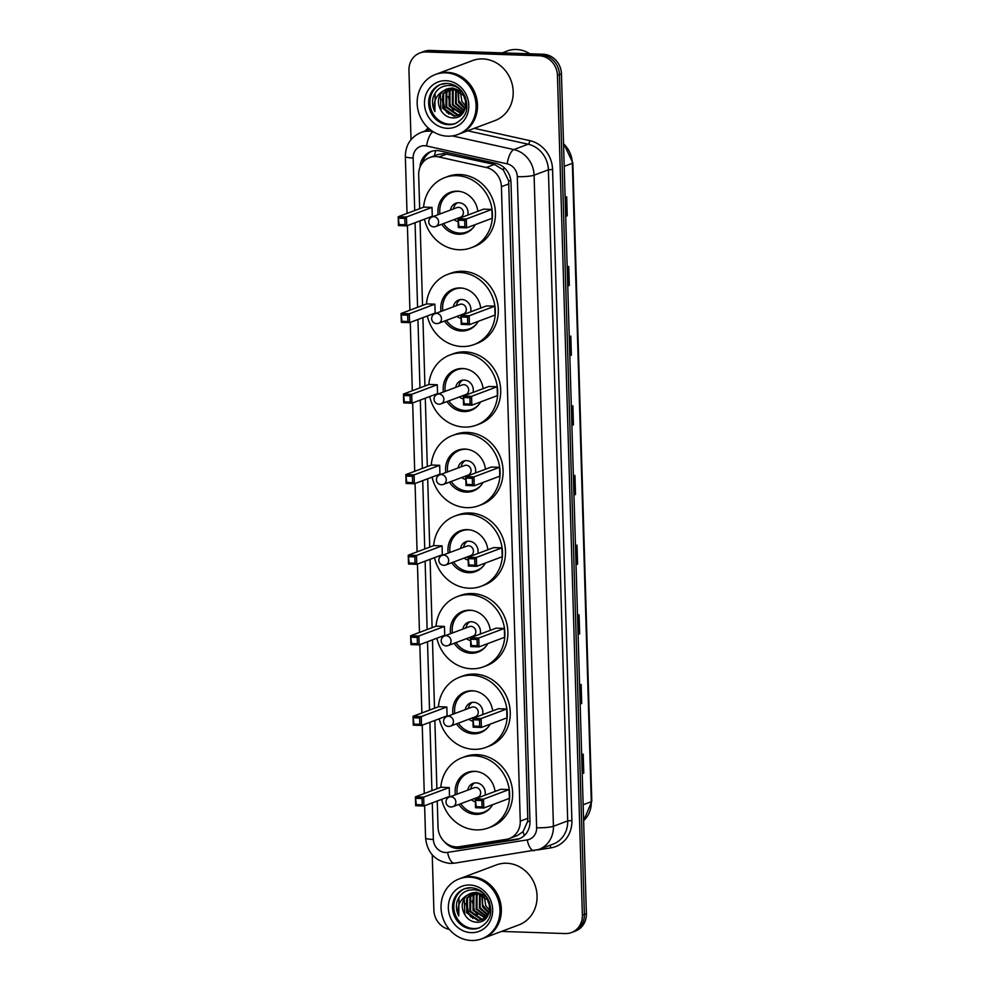 <?xml version="1.0" encoding="UTF-8"?>
<svg xmlns="http://www.w3.org/2000/svg" width="990" height="990" viewBox="0 0 990 990"><rect width="100%" height="100%" fill="white"/><g stroke="black" fill="none" stroke-linecap="round" stroke-linejoin="round"><path stroke-width="1.49" d="M437.246 800.997L438.038 827.306A19.218 17.461 -110.6 0 0 459.335 846.71L506.199 839.359A19.218 17.461 -110.6 0 0 509.33 838.542L517.423 835.51L523.029 831.687L527.633 821.44L527.794 818.309L508.625 180.725L503.39 170.008L494.406 164.439L443.879 153.549L437.382 154.675L429.598 157.596A19.218 17.461 -110.6 0 0 418.671 174.995L419.673 208.667M509.33 838.542A19.218 17.461 -110.6 0 0 520.257 821.143L501.423 186.689A19.218 17.461 -110.6 0 0 486.263 167.496L438.867 156.977A19.218 17.461 -110.6 0 0 435.786 156.581A19.218 17.461 -110.6 0 0 429.598 157.596M420.032 220.869L422.544 305.44M422.903 317.642L424.933 386.001M425.292 398.203L427.321 466.562M427.692 478.764L429.722 547.124M430.081 559.313L432.11 627.685M432.469 639.874L434.499 708.234M434.857 720.435L436.887 788.795M444.436 841.748A19.218 17.461 -110.6 0 0 460.833 848.319L515.914 839.668A19.218 17.461 -110.6 0 0 519.032 838.852A19.218 17.461 -110.6 0 0 529.959 821.452L511.001 182.519A19.218 17.461 -110.6 0 0 495.829 163.325L440.142 150.963A19.218 17.461 -110.6 0 0 437.06 150.579A19.218 17.461 -110.6 0 0 430.873 151.581A19.218 17.461 -110.6 0 0 419.97 167.322M422.532 162.805A19.218 17.461 69.4 0 1 431.887 151.235M411.011 139.627L408.957 70.364A19.218 17.461 69.4 0 1 419.884 52.965A19.218 17.461 69.4 0 1 426.071 51.963L539.204 55.762A19.218 17.461 69.4 0 1 557.444 75.351L582.368 915.144A19.218 17.461 69.4 0 1 571.44 932.555A19.218 17.461 69.4 0 1 565.253 933.558L501.497 931.417M449.361 929.437A19.218 17.461 69.4 0 1 433.88 910.169L432.246 854.853M419.884 52.965L423.893 51.468A19.218 17.461 69.4 0 1 430.081 50.453L543.213 54.252L541.208 55.007A19.218 17.461 69.4 0 1 559.449 74.597L584.372 914.401A19.218 17.461 69.4 0 1 573.445 931.8A19.218 17.461 69.4 0 0 584.372 914.401L559.449 74.597A19.218 17.461 69.4 0 0 541.208 55.007L428.076 51.208L541.208 55.007L539.204 55.762M421.889 52.21A19.218 17.461 69.4 0 1 428.076 51.208A19.218 17.461 69.4 0 0 421.889 52.21M520.022 838.443A19.218 17.461 69.4 0 1 517.918 838.926L462.837 847.564A19.218 17.461 69.4 0 1 454.633 846.759M543.213 54.252A19.218 17.461 69.4 0 1 561.454 73.842L586.377 913.646A19.218 17.461 69.4 0 1 575.45 931.046L571.44 932.555M578.086 634.231L579.224 633.934A5.123 0.755 -1.7 0 0 579.645 633.81L578.086 634.392M577.517 615.396L579.076 614.802L579.645 633.81M580.152 703.89L581.291 703.605A5.123 0.755 -1.7 0 0 581.712 703.469L580.152 704.051M579.596 685.055L581.142 684.474L581.712 703.469M582.219 773.561L583.357 773.264A5.123 0.755 -1.7 0 0 583.778 773.14L582.219 773.722M581.662 754.726L583.209 754.145L583.778 773.14M571.874 425.23L573.012 424.933A5.123 0.755 -1.7 0 0 573.433 424.809L571.886 425.391M571.317 406.395L572.876 405.813L573.433 424.809M569.807 355.558L570.945 355.274A5.123 0.755 -1.7 0 0 571.366 355.138L569.819 355.719M569.25 336.724L570.809 336.142L571.366 355.138M567.74 285.9L568.879 285.603A5.123 0.755 -1.7 0 0 569.3 285.479L567.753 286.06M567.183 267.053L568.743 266.471L569.3 285.479M565.674 216.228L566.812 215.931A5.123 0.755 -1.7 0 0 567.233 215.808L565.686 216.389M565.117 197.394L566.676 196.812L567.233 215.808M576.019 564.56L577.158 564.275A5.123 0.755 -1.7 0 0 577.566 564.139L576.019 564.721M575.45 545.725L577.009 545.144L577.566 564.139M573.94 494.889L575.079 494.604A5.123 0.755 -1.7 0 0 575.499 494.48L573.952 495.062M573.383 476.054L574.942 475.472L575.499 494.48M502.202 52.878L507.189 51.01A28.821 26.186 69.4 0 1 516.471 49.5A28.821 26.186 69.4 0 1 529.91 53.806M436.639 74.04A32.026 29.094 69.4 0 1 436.763 73.99A32.026 29.094 69.4 0 1 447.072 72.32A32.026 29.094 69.4 0 1 476.834 99.297A32.026 29.094 69.4 0 1 459.261 133.972A32.026 29.094 69.4 0 1 459.125 134.021M436.763 73.99L472.478 60.6A32.026 29.094 69.4 0 1 482.786 58.93A32.026 29.094 69.4 0 1 512.548 85.907A32.026 29.094 69.4 0 1 494.975 120.582L459.261 133.972M435.39 74.51L436.516 74.089A32.026 29.094 69.4 0 1 446.824 72.419A32.026 29.094 69.4 0 1 476.574 99.384A32.026 29.094 69.4 0 1 459.001 134.071L457.875 134.492A32.026 29.094 69.4 0 1 447.567 136.175A32.026 29.094 69.4 0 1 417.817 109.197A32.026 29.094 69.4 0 1 435.39 74.51A32.026 29.094 69.4 0 1 445.698 72.839A32.026 29.094 69.4 0 1 475.447 99.817A32.026 29.094 69.4 0 1 457.875 134.492M455.833 123.342A20.889 18.971 69.4 0 1 449.757 124.208A20.889 18.971 69.4 0 1 430.415 106.982A20.889 18.971 69.4 0 1 441.181 84.249M452.331 87.887L461.588 91.6M463.023 112.86L459.261 115.236L453.977 116.226L442.765 108.479L442.864 93.963L448.334 88.518M458.853 115.372L454.781 115.929L443.557 108.182L443.668 93.666L448.755 88.432M443.458 90.783C437.642 96.253 436.8 102.799 440.946 110.41L441.206 110.793C443.817 114.927 447.344 117.266 451.786 117.81C471.376 120.136 469.507 85.412 449.807 85.487C441.515 85.425 435.946 89.459 433.075 97.577C431.986 102.403 432.593 107.093 434.895 111.623C432.803 102.378 435.65 95.436 443.458 90.783L446.7 89.013L451.539 88.184L463.815 95.535L465.882 101.005M465.362 108.232L458.457 115.533M460.375 114.593L457.962 114.729L446.738 106.982L446.849 92.466L450.475 88.209M460.004 114.815L457.17 115.026L445.946 107.279L446.057 92.763L450.042 88.246M461.798 113.553L449.93 105.794L450.029 91.278L452.294 88.221M461.451 113.838L449.126 106.091L449.237 91.575L451.836 88.197M463.11 112.217L453.111 104.594L453.21 90.078L454.224 88.506M462.788 112.588L452.319 104.903L452.418 90.387L453.729 88.407M464.298 110.546L456.291 103.406L456.266 89.125M464.013 111.004L455.499 103.703L455.746 88.939M465.832 100.745A14.479 13.155 69.4 0 1 463.667 95.288M465.832 106.227L461.86 101.314L460.35 91.513M465.312 108.38L458.778 100.646L458.494 90.214M465.077 108.974L458.679 102.515L457.925 89.892M440.946 110.41L440.377 95.04M434.895 111.623L435.117 93.233L436.07 91.674M449.039 114.147L444.696 108.529L442.518 96.364M447.047 112.687L444.3 108.677L441.961 98.963M453.408 110.298L450.66 106.289L448.321 96.587M423.596 207.195A37.472 34.044 69.4 0 1 444.795 177.618A37.472 34.044 69.4 0 1 456.848 175.663A37.472 34.044 69.4 0 1 491.671 207.219A37.472 34.044 69.4 0 1 471.104 247.797A37.472 34.044 69.4 0 1 459.051 249.752A37.472 34.044 69.4 0 1 424.45 219.211M444.795 177.618L447.802 176.492A37.472 34.044 69.4 0 1 459.867 174.525A37.472 34.044 69.4 0 1 494.678 206.093A37.472 34.044 69.4 0 1 474.123 246.671L471.104 247.797M438.149 214.657A21.78 19.788 69.4 0 1 450.302 192.32A21.78 19.788 69.4 0 1 457.318 191.169A21.78 19.788 69.4 0 1 477.836 211.315M475.336 224.582A21.78 19.788 69.4 0 1 465.597 233.096A21.78 19.788 69.4 0 1 458.593 234.246A21.78 19.788 69.4 0 1 441.75 224.26M432.011 207.405L423.769 207.133L398.203 216.723L406.445 216.996L432.011 207.405L432.284 216.278L406.717 225.856L398.463 225.584L398.203 216.723L399.106 224.544L404.997 224.742L404.811 218.406L398.921 218.208M491.882 209.422L483.627 209.138L458.061 218.728L466.315 219L491.882 209.422L492.141 218.283L466.575 227.873L458.333 227.589L458.061 218.728L458.964 226.549L464.854 226.747L464.669 220.424L458.778 220.226M404.811 218.406L406.445 216.996L406.717 225.856L404.997 224.742M464.669 220.424L466.315 219L466.575 227.873L464.854 226.747M458.964 226.549L458.333 227.589M399.106 224.544L398.463 225.584M473.294 227.576A21.136 19.206 69.4 0 1 466.624 232.031A21.136 19.206 69.4 0 1 459.83 233.133A21.136 19.206 69.4 0 1 443.557 223.579M439.956 213.976A21.136 19.206 69.4 0 1 451.786 192.444A21.136 19.206 69.4 0 1 458.58 191.342A21.136 19.206 69.4 0 1 459.731 191.417M467.8 215.078A9.603 8.724 -110.6 0 0 458.927 202.74A9.603 8.724 -110.6 0 0 455.833 203.247A9.603 8.724 -110.6 0 0 450.487 210.029M454.088 219.631A9.603 8.724 -110.6 0 0 458.147 221.587M434.041 226.797A5.123 4.653 -110.6 0 0 435.687 226.524L460.499 217.218A5.123 4.653 -110.6 0 0 458.556 207.356A5.123 4.653 -110.6 0 0 456.91 207.628L432.098 216.934A5.123 5.123 0 0 0 428.769 221.884A5.123 5.123 0 0 0 435.687 226.524A5.123 4.653 -110.6 0 0 433.744 216.662A5.123 4.653 -110.6 0 0 432.098 216.934M457.392 202.826A9.603 8.724 -110.6 0 0 453.507 208.902M457.095 218.505A9.603 8.724 -110.6 0 0 458.073 219.211M460.511 878.377A32.026 29.094 69.4 0 1 460.635 878.328A32.026 29.094 69.4 0 1 470.943 876.645A32.026 29.094 69.4 0 1 500.705 903.623A32.026 29.094 69.4 0 1 483.132 938.31A32.026 29.094 69.4 0 1 482.996 938.347M460.635 878.328L496.349 864.938A32.026 29.094 69.4 0 1 506.657 863.255A32.026 29.094 69.4 0 1 536.419 890.233A32.026 29.094 69.4 0 1 518.847 924.92L483.132 938.31M459.261 878.848L460.387 878.427A32.026 29.094 69.4 0 1 470.696 876.744A32.026 29.094 69.4 0 1 500.445 903.721A32.026 29.094 69.4 0 1 482.873 938.396L481.746 938.817A32.026 29.094 69.4 0 1 471.438 940.5A32.026 29.094 69.4 0 1 441.689 913.523A32.026 29.094 69.4 0 1 459.261 878.848A32.026 29.094 69.4 0 1 469.569 877.165A32.026 29.094 69.4 0 1 499.319 904.142A32.026 29.094 69.4 0 1 481.746 938.817M479.704 927.679A20.889 18.971 69.4 0 1 473.628 928.546A20.889 18.971 69.4 0 1 454.299 911.32A20.889 18.971 69.4 0 1 465.053 888.587M476.202 892.213L485.459 895.925M486.894 917.198L483.132 919.562L477.848 920.552L466.637 912.805L466.736 898.289L472.205 892.856M482.724 919.71L478.653 920.255L467.429 912.508L467.54 897.992L472.626 892.757M467.329 895.109C461.513 900.591 460.672 907.137 464.817 914.735L465.077 915.119C467.688 919.265 471.215 921.603 475.658 922.148C495.248 924.462 493.379 889.738 473.678 889.812C465.399 889.763 459.818 893.784 456.947 901.902C455.858 906.741 456.464 911.419 458.766 915.96C456.675 906.704 459.521 899.762 467.329 895.109L470.572 893.339L475.41 892.522L487.686 899.861L489.753 905.343M489.233 912.57L482.328 919.859M484.246 918.918L481.833 919.067L470.609 911.32L470.72 896.804L474.358 892.535M483.875 919.141L481.041 919.363L469.817 911.617L469.928 897.101L473.913 892.572M485.669 917.879L473.802 910.119L473.901 895.604L476.165 892.559M485.323 918.163L472.997 910.429L473.109 895.913L475.707 892.522M486.981 916.554L476.982 908.931L477.081 894.416L478.096 892.844M486.672 916.913L476.19 909.228L476.289 894.712L477.601 892.745M488.169 914.871L480.162 907.743L480.138 893.463M487.884 915.329L479.37 908.04L479.618 893.265M489.704 905.07A14.479 13.155 69.4 0 1 487.538 899.625M489.704 910.553L485.731 905.652L484.221 895.839M489.184 912.718L482.65 904.984L482.365 894.539M488.949 913.312L482.551 906.84L481.796 894.218M464.817 914.735L464.261 899.378M458.766 915.96L458.989 897.571L459.942 896.012M472.911 918.473L468.567 912.854L466.389 900.702M470.918 917.012L468.171 913.003L465.832 903.301M477.279 914.624L474.532 910.614L472.193 900.912M426.467 303.967A37.472 34.044 69.4 0 1 447.666 274.391A37.472 34.044 69.4 0 1 459.731 272.436A37.472 34.044 69.4 0 1 494.542 303.992A37.472 34.044 69.4 0 1 473.987 344.57A37.472 34.044 69.4 0 1 461.922 346.525A37.472 34.044 69.4 0 1 427.321 315.983M447.666 274.391L450.673 273.265A37.472 34.044 69.4 0 1 462.738 271.297A37.472 34.044 69.4 0 1 497.549 302.866A37.472 34.044 69.4 0 1 476.994 343.443L473.987 344.57M441.02 311.429A21.78 19.788 69.4 0 1 453.185 289.092A21.78 19.788 69.4 0 1 460.189 287.942A21.78 19.788 69.4 0 1 480.707 308.088M478.207 321.354A21.78 19.788 69.4 0 1 468.468 329.868A21.78 19.788 69.4 0 1 461.464 331.019A21.78 19.788 69.4 0 1 444.621 321.032M434.882 304.178L426.641 303.905L401.074 313.496L409.328 313.768L434.882 304.178L435.154 313.05L409.588 322.629L401.334 322.356L401.074 313.496L401.977 321.317L407.868 321.515L407.682 315.179L401.792 314.981M494.753 306.195L486.498 305.91L460.932 315.501L469.186 315.773L494.753 306.195L495.012 315.055L469.446 324.646L461.204 324.361L460.932 315.501L461.835 323.322L467.726 323.52L467.54 317.196L461.649 316.998M407.682 315.179L409.328 313.768L409.588 322.629L407.868 321.515M467.54 317.196L469.186 315.773L469.446 324.646L467.726 323.52M461.835 323.322L461.204 324.361M401.977 321.317L401.334 322.356M476.165 324.349A21.136 19.206 69.4 0 1 469.495 328.804A21.136 19.206 69.4 0 1 462.701 329.905A21.136 19.206 69.4 0 1 446.428 320.352M442.839 310.749A21.136 19.206 69.4 0 1 454.657 289.216A21.136 19.206 69.4 0 1 461.464 288.115A21.136 19.206 69.4 0 1 462.615 288.189M470.671 311.85A9.603 8.724 -110.6 0 0 461.798 299.512A9.603 8.724 -110.6 0 0 458.704 300.019A9.603 8.724 -110.6 0 0 453.371 306.801M456.959 316.404A9.603 8.724 -110.6 0 0 461.018 318.359M436.912 323.569A5.123 4.653 -110.6 0 0 438.558 323.297L463.382 314.003A5.123 4.653 -110.6 0 0 461.427 304.128A5.123 4.653 -110.6 0 0 459.781 304.4L434.969 313.706A5.123 5.123 0 0 0 431.64 318.656A5.123 5.123 0 0 0 438.558 323.297A5.123 4.653 -110.6 0 0 436.615 313.434A5.123 4.653 -110.6 0 0 434.969 313.706M460.263 299.599A9.603 8.724 -110.6 0 0 456.378 305.675M459.966 315.278A9.603 8.724 -110.6 0 0 460.956 315.983M428.856 384.528A37.472 34.044 69.4 0 1 450.054 354.952A37.472 34.044 69.4 0 1 462.12 352.997A37.472 34.044 69.4 0 1 496.93 384.553A37.472 34.044 69.4 0 1 476.376 425.131A37.472 34.044 69.4 0 1 464.31 427.086A37.472 34.044 69.4 0 1 429.71 396.545M450.054 354.952L453.061 353.826A37.472 34.044 69.4 0 1 465.127 351.858A37.472 34.044 69.4 0 1 499.938 383.427A37.472 34.044 69.4 0 1 479.383 424.005L476.376 425.131M443.409 391.99A21.78 19.788 69.4 0 1 455.573 369.654A21.78 19.788 69.4 0 1 462.578 368.503A21.78 19.788 69.4 0 1 483.095 388.649M480.608 401.915A21.78 19.788 69.4 0 1 470.869 410.429A21.78 19.788 69.4 0 1 463.852 411.568A21.78 19.788 69.4 0 1 447.01 401.594M437.283 384.739L429.029 384.466L403.462 394.045L411.716 394.329L437.283 384.739L437.543 393.612L411.976 403.19L403.722 402.918L403.462 394.045L404.365 401.878L410.256 402.076L410.07 395.74L404.18 395.542M497.141 386.756L488.887 386.471L463.332 396.062L471.574 396.334L497.141 386.756L497.401 395.616L471.834 405.207L463.592 404.922L463.332 396.062L464.236 403.883L470.126 404.081L469.928 397.757L464.038 397.559M410.07 395.74L411.716 394.329L411.976 403.19L410.256 402.076M469.928 397.757L471.574 396.334L471.834 405.207L470.126 404.081M464.236 403.883L463.592 404.922M404.365 401.878L403.722 402.918M478.566 404.91A21.136 19.206 69.4 0 1 471.896 409.365A21.136 19.206 69.4 0 1 465.09 410.466A21.136 19.206 69.4 0 1 448.829 400.913M445.228 391.31A21.136 19.206 69.4 0 1 457.046 369.777A21.136 19.206 69.4 0 1 463.852 368.676A21.136 19.206 69.4 0 1 465.003 368.75M473.059 392.411A9.603 8.724 -110.6 0 0 464.186 380.073A9.603 8.724 -110.6 0 0 461.093 380.568A9.603 8.724 -110.6 0 0 455.759 387.362M459.36 396.965A9.603 8.724 -110.6 0 0 463.407 398.921M439.3 404.13A5.123 4.653 -110.6 0 0 440.958 403.858L465.77 394.552A5.123 4.653 -110.6 0 0 463.815 384.689A5.123 4.653 -110.6 0 0 462.169 384.962L437.357 394.268A5.123 5.123 0 0 0 434.028 399.218A5.123 5.123 0 0 0 440.958 403.858A5.123 4.653 -110.6 0 0 439.003 393.995A5.123 4.653 -110.6 0 0 437.357 394.268M462.652 380.16A9.603 8.724 -110.6 0 0 458.766 386.236M462.367 395.839A9.603 8.724 -110.6 0 0 463.345 396.545M431.244 465.09A37.472 34.044 69.4 0 1 452.455 435.513A37.472 34.044 69.4 0 1 464.508 433.546A37.472 34.044 69.4 0 1 499.319 465.114A37.472 34.044 69.4 0 1 478.764 505.692A37.472 34.044 69.4 0 1 466.711 507.647A37.472 34.044 69.4 0 1 432.11 477.106M452.455 435.513L455.462 434.387A37.472 34.044 69.4 0 1 467.515 432.42A37.472 34.044 69.4 0 1 502.326 463.988A37.472 34.044 69.4 0 1 481.771 504.566L478.764 505.692M445.797 472.552A21.78 19.788 69.4 0 1 457.962 450.203A21.78 19.788 69.4 0 1 464.966 449.064A21.78 19.788 69.4 0 1 485.484 469.211M482.996 482.476A21.78 19.788 69.4 0 1 473.257 490.99A21.78 19.788 69.4 0 1 466.24 492.129A21.78 19.788 69.4 0 1 449.398 482.155M439.671 465.3L431.417 465.028L405.851 474.606L414.105 474.891L439.671 465.3L439.931 474.173L414.364 483.751L406.123 483.479L405.851 474.606L406.754 482.439L412.644 482.637L412.459 476.301L406.568 476.103M499.529 467.305L491.288 467.032L465.721 476.623L473.963 476.895L499.529 467.305L499.789 476.178L474.235 485.768L465.981 485.484L465.721 476.623L466.624 484.444L472.515 484.642L472.329 478.306L466.439 478.108M412.459 476.301L414.105 474.891L414.364 483.751L412.644 482.637M472.329 478.306L473.963 476.895L474.235 485.768L472.515 484.642M466.624 484.444L465.981 485.484M406.754 482.439L406.123 483.479M480.954 485.471A21.136 19.206 69.4 0 1 474.284 489.926A21.136 19.206 69.4 0 1 467.478 491.028A21.136 19.206 69.4 0 1 451.217 481.474M447.616 471.871A21.136 19.206 69.4 0 1 459.434 450.339A21.136 19.206 69.4 0 1 466.24 449.225A21.136 19.206 69.4 0 1 467.391 449.312M475.447 472.973A9.603 8.724 -110.6 0 0 466.575 460.635A9.603 8.724 -110.6 0 0 463.481 461.13A9.603 8.724 -110.6 0 0 458.147 467.924M461.748 477.526A9.603 8.724 -110.6 0 0 465.807 479.482M441.701 484.692A5.123 4.653 -110.6 0 0 443.347 484.419L468.159 475.113A5.123 4.653 -110.6 0 0 466.203 465.25A5.123 4.653 -110.6 0 0 464.558 465.523L439.746 474.829A5.123 5.123 0 0 0 436.429 479.779A5.123 5.123 0 0 0 443.347 484.419A5.123 4.653 -110.6 0 0 441.392 474.557A5.123 4.653 -110.6 0 0 439.746 474.829M465.053 460.721A9.603 8.724 -110.6 0 0 461.154 466.797M464.756 476.388A9.603 8.724 -110.6 0 0 465.733 477.106M433.645 545.651A37.472 34.044 69.4 0 1 454.843 516.075A37.472 34.044 69.4 0 1 466.896 514.107A37.472 34.044 69.4 0 1 501.72 545.676A37.472 34.044 69.4 0 1 481.152 586.253A37.472 34.044 69.4 0 1 469.099 588.208A37.472 34.044 69.4 0 1 434.499 557.667M454.843 516.075L457.85 514.949A37.472 34.044 69.4 0 1 469.904 512.981A37.472 34.044 69.4 0 1 504.727 544.55A37.472 34.044 69.4 0 1 484.16 585.115L481.152 586.253M448.198 553.113A21.78 19.788 69.4 0 1 460.35 530.764A21.78 19.788 69.4 0 1 467.354 529.625A21.78 19.788 69.4 0 1 487.872 549.772M485.385 563.038A21.78 19.788 69.4 0 1 475.646 571.552A21.78 19.788 69.4 0 1 468.641 572.69A21.78 19.788 69.4 0 1 451.786 562.716M442.06 545.861L433.806 545.589L408.251 555.167L416.493 555.452L442.06 545.861L442.32 554.722L416.753 564.312L408.511 564.04L408.251 555.167L409.155 563.001L415.045 563.199L414.847 556.863L408.957 556.665M501.918 547.866L493.676 547.594L468.109 557.184L476.363 557.457L501.918 547.866L502.19 556.739L476.623 566.317L468.369 566.045L468.109 557.184L469.012 565.005L474.903 565.203L474.717 558.867L468.827 558.669M414.847 556.863L416.493 555.452L416.753 564.312L415.045 563.199M474.717 558.867L476.363 557.457L476.623 566.317L474.903 565.203M469.012 565.005L468.369 566.045M409.155 563.001L408.511 564.04M483.343 566.033A21.136 19.206 69.4 0 1 476.673 570.488A21.136 19.206 69.4 0 1 469.866 571.589A21.136 19.206 69.4 0 1 453.606 562.035M450.005 552.432A21.136 19.206 69.4 0 1 461.835 530.9A21.136 19.206 69.4 0 1 468.629 529.786A21.136 19.206 69.4 0 1 469.78 529.86M477.836 553.534A9.603 8.724 -110.6 0 0 468.975 541.196A9.603 8.724 -110.6 0 0 465.882 541.691A9.603 8.724 -110.6 0 0 460.536 548.485M464.137 558.075A9.603 8.724 -110.6 0 0 468.196 560.031M444.089 565.253A5.123 4.653 -110.6 0 0 445.735 564.981L470.547 555.675A5.123 4.653 -110.6 0 0 468.604 545.812A5.123 4.653 -110.6 0 0 466.946 546.084L442.134 555.39A5.123 5.123 0 0 0 438.818 560.34A5.123 5.123 0 0 0 445.735 564.981A5.123 4.653 -110.6 0 0 443.792 555.118A5.123 4.653 -110.6 0 0 442.134 555.39M467.441 541.283A9.603 8.724 -110.6 0 0 463.543 547.359M467.144 556.949A9.603 8.724 -110.6 0 0 468.121 557.667M436.033 626.212A37.472 34.044 69.4 0 1 457.232 596.636A37.472 34.044 69.4 0 1 469.285 594.668A37.472 34.044 69.4 0 1 504.108 626.237A37.472 34.044 69.4 0 1 483.541 666.802A37.472 34.044 69.4 0 1 471.488 668.77A37.472 34.044 69.4 0 1 436.887 638.228M457.232 596.636L460.239 595.51A37.472 34.044 69.4 0 1 472.292 593.542A37.472 34.044 69.4 0 1 507.115 625.111A37.472 34.044 69.4 0 1 486.548 665.676L483.541 666.802M450.586 633.674A21.78 19.788 69.4 0 1 462.738 611.325A21.78 19.788 69.4 0 1 469.755 610.187A21.78 19.788 69.4 0 1 490.273 630.321M487.773 643.599A21.78 19.788 69.4 0 1 478.034 652.113A21.78 19.788 69.4 0 1 471.03 653.251A21.78 19.788 69.4 0 1 454.187 643.265M444.448 626.423L436.206 626.138L410.64 635.729L418.881 636.001L444.448 626.423L444.708 635.283L419.154 644.874L410.9 644.601L410.64 635.729L411.543 643.562L417.433 643.76L417.248 637.424L411.357 637.226M504.318 628.427L496.064 628.155L470.498 637.733L478.752 638.018L504.318 628.427L504.578 637.3L479.012 646.878L470.757 646.606L470.498 637.733L471.401 645.567L477.291 645.765L477.106 639.429L471.215 639.231M417.248 637.424L418.881 636.001L419.154 644.874L417.433 643.76M477.106 639.429L478.752 638.018L479.012 646.878L477.291 645.765M471.401 645.567L470.757 646.606M411.543 643.562L410.9 644.601M485.731 646.594A21.136 19.206 69.4 0 1 479.061 651.049A21.136 19.206 69.4 0 1 472.267 652.15A21.136 19.206 69.4 0 1 455.994 642.584M452.393 632.994A21.136 19.206 69.4 0 1 464.223 611.461A21.136 19.206 69.4 0 1 471.017 610.347A21.136 19.206 69.4 0 1 472.168 610.422M480.237 634.095A9.603 8.724 -110.6 0 0 471.364 621.745A9.603 8.724 -110.6 0 0 468.27 622.252A9.603 8.724 -110.6 0 0 462.924 629.046M466.525 638.637A9.603 8.724 -110.6 0 0 470.584 640.592M446.478 645.814A5.123 4.653 -110.6 0 0 448.124 645.542L472.935 636.236A5.123 4.653 -110.6 0 0 470.993 626.373A5.123 4.653 -110.6 0 0 469.347 626.645L444.535 635.939A5.123 5.123 0 0 0 441.206 640.889A5.123 5.123 0 0 0 448.124 645.542A5.123 4.653 -110.6 0 0 446.181 635.679A5.123 4.653 -110.6 0 0 444.535 635.939M469.829 621.844A9.603 8.724 -110.6 0 0 465.931 627.92M469.532 637.51A9.603 8.724 -110.6 0 0 470.51 638.228M438.421 706.773A37.472 34.044 69.4 0 1 459.62 677.197A37.472 34.044 69.4 0 1 471.686 675.23A37.472 34.044 69.4 0 1 506.496 706.798A37.472 34.044 69.4 0 1 485.942 747.363A37.472 34.044 69.4 0 1 473.876 749.331A37.472 34.044 69.4 0 1 439.275 718.777M459.62 677.197L462.627 676.059A37.472 34.044 69.4 0 1 474.693 674.103A37.472 34.044 69.4 0 1 509.504 705.66A37.472 34.044 69.4 0 1 488.949 746.237L485.942 747.363M452.975 714.236A21.78 19.788 69.4 0 1 465.139 691.886A21.78 19.788 69.4 0 1 472.143 690.748A21.78 19.788 69.4 0 1 492.661 710.882M490.161 724.16A21.78 19.788 69.4 0 1 480.422 732.674A21.78 19.788 69.4 0 1 473.418 733.813A21.78 19.788 69.4 0 1 456.576 723.826M446.837 706.984L438.595 706.699L413.028 716.29L421.282 716.562L446.837 706.984L447.109 715.844L421.542 725.435L413.288 725.15L413.028 716.29L413.931 724.123L419.822 724.309L419.636 717.985L413.746 717.787M506.707 708.988L498.453 708.716L472.886 718.295L481.14 718.579L506.707 708.988L506.967 717.861L481.4 727.44L473.158 727.167L472.886 718.295L473.789 726.128L479.68 726.326L479.494 719.99L473.604 719.792M419.636 717.985L421.282 716.562L421.542 725.435L419.822 724.309M479.494 719.99L481.14 718.579L481.4 727.44L479.68 726.326M473.789 726.128L473.158 727.167M413.931 724.123L413.288 725.15M488.12 727.155A21.136 19.206 69.4 0 1 481.449 731.598A21.136 19.206 69.4 0 1 474.656 732.711A21.136 19.206 69.4 0 1 458.382 723.146M454.794 713.555A21.136 19.206 69.4 0 1 466.612 692.022A21.136 19.206 69.4 0 1 473.418 690.909A21.136 19.206 69.4 0 1 474.569 690.983M482.625 714.644A9.603 8.724 -110.6 0 0 473.752 702.306A9.603 8.724 -110.6 0 0 470.658 702.813A9.603 8.724 -110.6 0 0 465.325 709.607M468.914 719.198A9.603 8.724 -110.6 0 0 472.973 721.153M448.866 726.363A5.123 4.653 -110.6 0 0 450.524 726.103L475.336 716.797A5.123 4.653 -110.6 0 0 473.381 706.934A5.123 4.653 -110.6 0 0 471.735 707.194L446.923 716.5A5.123 5.123 0 0 0 443.594 721.45A5.123 5.123 0 0 0 450.524 726.103A5.123 4.653 -110.6 0 0 448.569 716.24A5.123 4.653 -110.6 0 0 446.923 716.5M472.218 702.405A9.603 8.724 -110.6 0 0 468.332 708.481M471.921 718.072A9.603 8.724 -110.6 0 0 472.911 718.79M440.81 787.322A37.472 34.044 69.4 0 1 462.008 757.746A37.472 34.044 69.4 0 1 474.074 755.791A37.472 34.044 69.4 0 1 508.885 787.347A37.472 34.044 69.4 0 1 488.33 827.925A37.472 34.044 69.4 0 1 476.277 829.892A37.472 34.044 69.4 0 1 441.664 799.338M462.008 757.746L465.028 756.62A37.472 34.044 69.4 0 1 477.081 754.665A37.472 34.044 69.4 0 1 511.892 786.221A37.472 34.044 69.4 0 1 491.337 826.798L488.33 827.925M455.363 794.797A21.78 19.788 69.4 0 1 467.528 772.448A21.78 19.788 69.4 0 1 474.532 771.309A21.78 19.788 69.4 0 1 495.05 791.443M492.562 804.721A21.78 19.788 69.4 0 1 482.823 813.236A21.78 19.788 69.4 0 1 475.806 814.374A21.78 19.788 69.4 0 1 458.964 804.387M449.237 787.545L440.983 787.26L415.416 796.851L423.671 797.123L449.237 787.545L449.497 796.405L423.93 805.996L415.676 805.712L415.416 796.851L416.32 804.672L422.21 804.87L422.025 798.546L416.134 798.348M509.095 789.55L500.841 789.277L475.287 798.856L483.528 799.14L509.095 789.55L509.355 798.41L483.788 808.001L475.546 807.729L475.287 798.856L476.19 806.689L482.081 806.887L481.895 800.551L475.992 800.353M422.025 798.546L423.671 797.123L423.93 805.996L422.21 804.87M481.895 800.551L483.528 799.14L483.788 808.001L482.081 806.887M476.19 806.689L475.546 807.729M416.32 804.672L415.676 805.712M490.52 807.716A21.136 19.206 69.4 0 1 483.85 812.159A21.136 19.206 69.4 0 1 477.044 813.273A21.136 19.206 69.4 0 1 460.783 803.707M457.182 794.116A21.136 19.206 69.4 0 1 469 772.571A21.136 19.206 69.4 0 1 475.806 771.47A21.136 19.206 69.4 0 1 476.957 771.544M485.013 795.205A9.603 8.724 -110.6 0 0 476.141 782.867A9.603 8.724 -110.6 0 0 473.047 783.375A9.603 8.724 -110.6 0 0 467.713 790.168M471.314 799.759A9.603 8.724 -110.6 0 0 475.361 801.714M451.267 806.924A5.123 4.653 -110.6 0 0 452.913 806.664L477.725 797.358A5.123 4.653 -110.6 0 0 475.769 787.495A5.123 4.653 -110.6 0 0 474.123 787.755L449.312 797.061A5.123 5.123 0 0 0 445.983 802.011A5.123 5.123 0 0 0 452.913 806.664A5.123 4.653 -110.6 0 0 450.957 796.789A5.123 4.653 -110.6 0 0 449.312 797.061M474.606 782.966A9.603 8.724 -110.6 0 0 470.72 789.042M474.321 798.633A9.603 8.724 -110.6 0 0 475.299 799.351M447.01 153.92L438.867 156.977M510.865 180.762A19.218 2.821 178.3 0 1 508.625 180.725M503.39 170.008A19.218 6.918 -77.5 0 1 503.997 167.533M529.959 821.477A19.218 2.821 178.3 0 1 527.633 821.44M434.437 155.776A19.218 6.918 -77.5 0 1 435.761 150.579M524.378 835.523A19.218 7.895 -98.9 0 1 523.029 831.687M494.406 164.439L486.263 167.496M508.959 183.868L501.423 186.689M527.794 818.309L520.257 821.143M432.284 802.865L433.373 839.458A12.808 11.645 -110.6 0 0 445.537 852.514A12.808 11.645 -110.6 0 0 447.579 852.39L527.249 839.891A12.808 11.645 -110.6 0 0 536.617 827.751L517.3 176.666A12.808 11.645 -110.6 0 0 507.189 163.857L426.603 145.988A12.808 11.645 -110.6 0 0 424.562 145.716A12.808 11.645 -110.6 0 0 413.152 157.992L414.711 210.524M413.152 157.992A12.808 1.881 -1.7 0 1 405.356 156.494C405.529 145.035 410.726 137.041 420.948 132.512A25.629 23.277 69.4 0 1 429.19 131.175A25.629 23.277 69.4 0 1 433.051 131.645M424.623 805.736L425.576 837.961C427.284 852.984 435.464 861.473 450.116 863.441L454.571 863.169A12.808 5.259 -98.9 0 1 447.579 852.39M425.255 130.903A28.821 26.186 69.4 0 1 428.2 127.92M474.309 128.329L529.836 140.642A28.821 26.186 69.4 0 1 552.581 169.451L571.898 820.537A28.821 26.186 69.4 0 1 550.824 847.873L537.261 850.002M557.444 75.351L561.454 73.842M426.071 51.963L430.081 50.453M582.368 915.144L586.377 913.646M452.306 135.915L513.884 149.577L528.165 144.218L467.713 130.804M507.189 163.857A12.808 4.604 -77.5 0 1 513.884 149.577A25.629 23.277 69.4 0 1 534.093 175.18L548.386 169.822A25.629 23.277 -110.6 0 0 528.165 144.218A3.205 1.151 102.5 0 0 529.836 140.642M517.3 176.666A12.808 1.881 -1.7 0 0 534.093 175.18L553.422 826.266L567.703 820.908L548.386 169.822L552.581 169.451M536.617 827.751A12.808 1.881 -1.7 0 0 553.422 826.266A25.629 23.277 69.4 0 1 538.845 849.47L553.138 844.111A25.629 23.277 -110.6 0 0 567.703 820.908L571.898 820.537M415.07 222.725L417.582 307.296M417.941 319.498L419.97 387.857M420.329 400.059L422.359 468.418M422.718 480.62L424.747 548.98M425.118 561.182L427.148 629.541M427.507 641.743L429.536 710.102M429.895 722.304L431.925 790.663M550.824 847.873A3.205 1.312 81.1 0 0 549.685 845.398M534.687 850.559A12.808 5.259 -98.9 0 1 534.254 850.67A12.808 5.259 -98.9 0 1 527.249 839.891M425.576 837.961A12.808 1.881 -1.7 0 0 433.373 839.458M426.603 145.988A12.808 4.604 -77.5 0 1 433.199 131.732M517.918 838.926L515.914 839.668M462.837 847.564L460.833 848.319M564.201 166.357L572.344 163.301A6.41 0.941 -1.7 0 0 572.851 162.917L591.797 801.318A6.41 0.941 178.3 0 1 591.29 801.702L572.344 163.301A25.629 23.277 -110.6 0 0 563.52 143.773M583.617 820.673A25.629 23.277 -110.6 0 0 591.29 801.702L583.147 804.759M575.079 494.604L574.522 475.633M573.012 424.933L572.455 405.962M570.945 355.274L570.389 336.303M568.879 285.603L568.322 266.632M566.812 215.931L566.255 196.96M577.158 564.275L576.588 545.304M579.224 633.934L578.655 614.963M581.291 703.605L580.722 684.635M583.357 773.264L582.788 754.293M440.55 84.472L447.072 83.42C455.437 84.051 461.538 88.729 465.374 97.453C467.862 106.351 468.79 116.177 455.214 123.589A20.889 18.971 69.4 0 1 448.495 124.678A20.889 18.971 69.4 0 1 429.091 107.093A20.889 18.971 69.4 0 1 440.55 84.472A20.889 18.971 69.4 0 1 446.886 83.37M447.344 128.316A24.094 21.891 69.4 0 1 424.475 103.764A24.094 21.891 69.4 0 1 445.921 80.685A24.094 21.891 69.4 0 1 468.79 105.249A24.094 21.891 69.4 0 1 447.344 128.316M464.421 888.81L470.943 887.745C479.308 888.389 485.409 893.067 489.246 901.779C491.733 910.689 492.661 920.514 479.086 927.915A20.889 18.971 69.4 0 1 472.366 929.016A20.889 18.971 69.4 0 1 452.962 911.419A20.889 18.971 69.4 0 1 464.421 888.81A20.889 18.971 69.4 0 1 470.757 887.708M471.215 932.654A24.094 21.891 69.4 0 1 448.346 908.09A24.094 21.891 69.4 0 1 469.792 885.01A24.094 21.891 69.4 0 1 492.661 909.575A24.094 21.891 69.4 0 1 471.215 932.654M420.948 132.512L429.697 129.232M454.571 863.169L538.845 849.47M405.356 156.494L407.039 213.407M407.41 225.596L409.91 310.179M410.281 322.369L412.31 390.741M412.669 402.93L414.699 471.289M415.058 483.491L417.087 551.851M417.446 564.053L419.475 632.412M419.847 644.614L421.876 712.973M422.235 725.175L424.264 793.535M591.797 801.318L583.617 820.772M563.508 143.154L572.851 162.917M451.786 192.444L454.992 191.243M466.624 232.031L469.829 230.831M454.657 289.216L457.863 288.016M469.495 328.804L472.713 327.603M457.046 369.777L460.251 368.577M471.896 409.365L475.101 408.165M459.434 450.339L462.652 449.138M474.284 489.926L477.489 488.726M461.835 530.9L465.04 529.7M476.673 570.488L479.878 569.287M464.223 611.461L467.429 610.248M479.061 651.049L482.266 649.836M466.612 692.022L469.817 690.81M481.449 731.598L484.667 730.397M469 772.571L472.205 771.371M483.85 812.159L487.055 810.959"/></g></svg>
